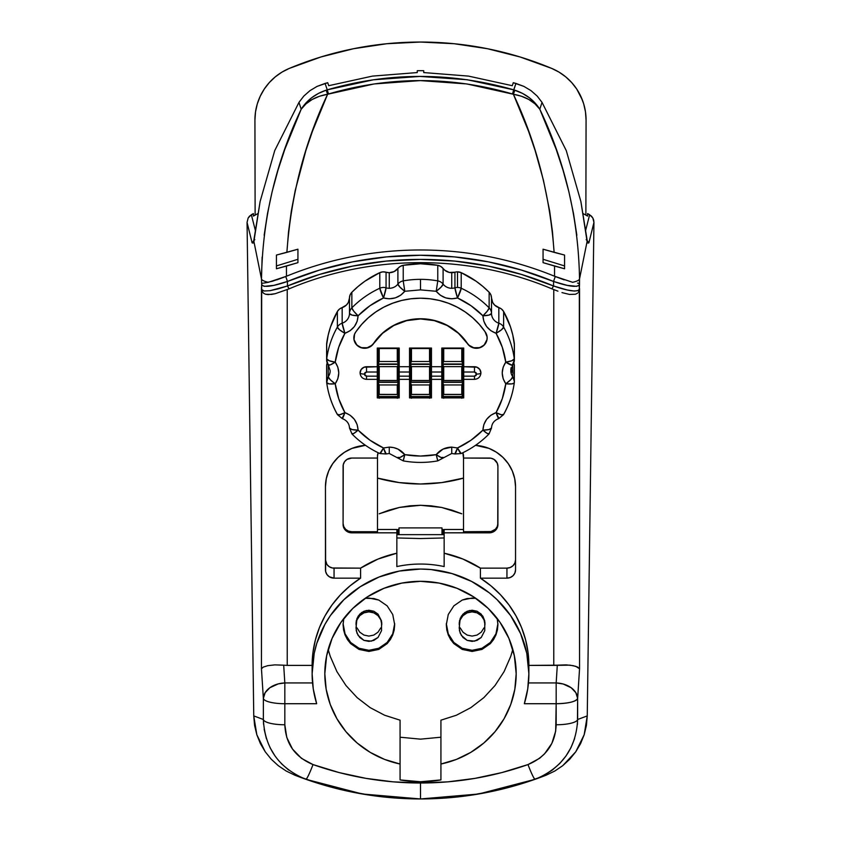 <?xml version="1.0" encoding="UTF-8"?>
<svg xmlns="http://www.w3.org/2000/svg" width="841" height="841" viewBox="0 0 841 841"><rect width="100%" height="100%" fill="white"/><g stroke="black" fill="none" stroke-linecap="round" stroke-linejoin="round"><path stroke-width="1.26" d="M356.027 623.77A12.899 12.899 0 0 1 368.894 611.88L373.835 612.858L378.019 615.654L380.815 619.838L381.793 624.779L380.815 619.838L378.019 615.654M459.249 623.77A12.899 12.899 0 0 1 472.106 611.88L477.047 612.858L481.231 615.654L484.027 619.838L485.005 624.779M289.23 68.436A339.743 339.743 0 0 1 420.5 42.05L386.86 43.721L353.556 48.715L320.905 56.978L289.23 68.436L281.924 72.147L275.238 76.888L269.32 82.555L264.284 89.03L260.258 96.168L257.314 103.821L255.527 111.821L254.928 120L255.128 215.107L254.928 120A55.905 55.905 0 0 1 289.23 68.436L320.905 56.978L289.23 68.436L320.905 56.978L353.556 48.715L386.86 43.721L420.5 42.05A339.743 339.743 0 0 1 551.77 68.436L520.095 56.978L487.444 48.715L454.14 43.721L420.5 42.05L454.14 43.721M582.35 99.942L576.716 89.03L571.68 82.555L565.762 76.888L559.076 72.147L551.77 68.436A55.905 55.905 0 0 1 586.072 120L585.872 215.107L586.072 120L585.473 111.821L583.686 103.821L580.742 96.168L576.716 89.03L571.68 82.555L565.762 76.888L559.076 72.147L551.77 68.436L520.095 56.978L487.444 48.715M355.995 624.779L356.973 619.838L359.769 615.654L363.953 612.858L368.894 611.88A12.899 12.899 0 0 1 381.751 623.77M462.981 615.654L460.185 619.838L459.207 624.779L460.185 619.838L462.981 615.654L467.165 612.858L472.106 611.88A12.899 12.899 0 0 1 484.973 623.77M586.072 120L585.473 111.821L583.686 103.821M281.924 72.147L275.238 76.888M269.32 82.555L264.284 89.03L260.258 96.168L257.314 103.821M358.161 617.609L359.769 615.654M361.725 614.046L363.953 612.858M481.231 615.654L482.839 617.609M497.409 628.795L497.914 623.58L495.948 633.809L497.409 628.795M493.562 638.424L495.948 633.809L490.356 642.471L493.562 638.424M481.977 648.264L490.356 642.471L481.977 648.264L472.106 650.293L481.977 648.264M462.235 648.264L472.106 650.293L462.235 648.264L453.856 642.471L462.235 648.264M450.65 638.424L453.856 642.471L448.264 633.809L450.65 638.424M446.802 628.795L448.264 633.809L446.308 623.58L446.802 628.795M446.802 629.951L446.308 624.737L448.264 614.508L453.856 605.846L462.235 600.053L467.07 598.54L475.785 598.298L472.106 598.025L462.235 600.053L453.856 605.846L448.264 614.508L446.308 624.737L448.264 634.955L446.802 629.951M450.65 639.581L448.264 634.955L453.856 643.628L450.65 639.581M462.235 649.42L453.856 643.628L462.235 649.42L472.106 651.449L462.235 649.42M481.977 649.42L472.106 651.449L481.977 649.42L490.356 643.628L481.977 649.42M493.562 639.581L490.356 643.628L495.948 634.955L493.562 639.581M497.409 629.951L495.948 634.955L497.914 624.737L497.409 629.951M394.198 628.795L394.692 623.58L392.736 633.809L394.198 628.795M390.35 638.424L392.736 633.809L387.144 642.471L390.35 638.424M378.765 648.264L387.144 642.471L378.765 648.264L368.894 650.293L378.765 648.264M359.023 648.264L368.894 650.293L359.023 648.264L350.644 642.471L359.023 648.264M347.438 638.424L350.644 642.471L345.052 633.809L347.438 638.424M343.591 628.795L345.052 633.809L343.086 623.58L343.591 628.795M343.591 629.951L343.086 624.737L343.811 618.461L343.086 624.737L345.052 634.955L343.591 629.951M347.438 639.581L345.052 634.955L350.644 643.628L347.438 639.581M359.023 649.42L350.644 643.628L359.023 649.42L368.894 651.449L359.023 649.42M378.765 649.42L368.894 651.449L378.765 649.42L387.144 643.628L378.765 649.42M390.35 639.581L387.144 643.628L392.736 634.955L390.35 639.581M394.198 629.951L392.736 634.955L394.692 624.737L394.198 629.951M384.6 715.228L400.074 720.18L400.074 764.027A95.685 92.426 0 0 1 324.815 673.736A95.685 92.426 0 0 1 420.5 581.31A95.685 92.426 0 0 1 516.185 673.736L514.345 655.707L508.9 638.361L500.059 622.382L488.158 608.379L473.662 596.889L457.115 588.343L439.17 583.086L420.5 581.31L401.83 583.086L383.885 588.343L367.338 596.889L352.842 608.379L340.941 622.382L332.1 638.361L326.655 655.707L324.815 673.736L326.182 689.326L330.25 704.464L336.915 718.729L345.966 731.702L357.152 743.013L370.156 752.338L384.6 759.412L400.074 764.027L400.074 779.922L420.5 781.741L440.926 779.922L440.926 764.027L456.4 759.412L470.844 752.338L483.848 743.013L495.034 731.702L504.085 718.729L510.75 704.464L514.818 689.326L516.185 673.736A95.685 92.426 -0 0 1 440.926 764.027L440.926 720.18L456.4 715.228L470.844 707.638L483.848 697.641L495.034 685.52L504.085 671.623L510.75 656.337L512.821 649.441L510.75 656.337L504.085 671.623L495.034 685.52L483.848 697.641L470.844 707.638L456.4 715.228L440.926 720.18L440.926 779.922A111.811 108.005 -0 0 1 400.074 779.922L400.074 720.18L384.6 715.228L370.156 707.638L384.6 715.228M357.152 697.641L370.156 707.638L357.152 697.641L345.966 685.52L357.152 697.641M336.915 671.623L345.966 685.52L336.915 671.623L330.25 656.337L336.915 671.623M328.179 649.441L330.25 656.337L328.179 649.441M253.414 216.084L253.383 213.561L253.414 216.084L258.04 213.488L253.414 216.084L253.383 213.561L249.535 216.137L248.158 217.987L247.054 222.413L253.751 715.912L263.359 719.486L263.359 698.44A21.498 15.191 -3.7 0 1 284.826 682.945L312.547 682.945L284.826 682.945L284.826 703.717L316.668 703.717A108.373 104.683 0 0 1 312.127 673.736L312.127 665.389L287.223 665.389L312.127 665.389L312.947 652.532L315.396 639.864L319.433 627.586L325.004 615.885L332.027 604.931L340.384 594.892L349.951 585.925L360.589 578.156L360.589 568.138L332.384 567.98L329.283 566.739L326.907 564.448L325.456 559.822A8.599 8.305 180 0 0 334.056 568.138L334.056 578.156L360.589 578.156L334.056 578.156A8.599 8.305 0 0 1 325.456 569.841L325.456 486.76A43.007 41.545 0 0 1 365.478 445.32L352.001 448.39L344.568 452.227L338.05 457.388L332.71 463.685L328.726 470.865L326.287 478.655L325.456 486.76L325.625 571.47L326.907 574.456L329.283 576.758L334.056 578.156L334.056 568.138L360.589 568.138L378.008 559.065L396.847 553.21A108.373 104.683 180 0 0 360.589 568.138L360.589 578.156A108.373 104.683 180 0 0 312.127 665.389L312.127 673.736L314.208 653.31L316.794 643.344L324.92 624.39L330.387 615.58L343.864 599.717L360.295 586.692L379.028 577.021L399.359 571.06L420.5 569.052L431.118 569.557L451.964 573.562L471.591 581.415L489.252 592.81L497.136 599.717L510.613 615.58L520.621 633.672L526.792 653.31L528.873 673.736L527.738 688.884L524.332 703.717L556.174 703.717L556.174 724.763C555.386 743.717 545.998 756.995 527.99 764.574C493.204 776.821 457.378 782.96 420.5 783.013L420.5 798.95C459.827 798.897 498.051 792.338 535.149 779.281A21.498 1.913 -109.5 0 1 527.99 764.574L501.804 772.595L475.028 778.367L447.864 781.846L420.5 783.013L393.136 781.846L365.972 778.367L339.196 772.595L313.01 764.574L301.477 758.351L292.468 749.005L286.781 737.462L284.826 724.763L284.826 703.717L316.668 703.717L313.262 688.884L312.127 673.736A108.373 104.683 0 0 1 420.5 569.052A108.373 104.683 0 0 1 528.873 673.736L528.873 665.389A108.373 104.683 180 0 0 480.411 578.156L480.411 568.138A108.373 104.683 180 0 0 444.153 553.21L462.992 559.065L480.411 568.138L506.944 568.138A8.599 8.305 180 0 0 515.544 559.822L514.892 563.007L513.021 565.699L510.235 567.507L506.944 568.138L506.944 578.156L510.235 577.525L513.021 575.717L514.892 573.026L515.544 569.841L515.544 486.76L514.713 478.655L512.274 470.865L508.29 463.685L502.95 457.388L496.432 452.227L488.999 448.39L475.522 445.32A43.007 41.545 0 0 1 515.544 486.76L515.544 569.841A8.599 8.305 -0 0 1 506.944 578.156L506.944 568.138L480.411 568.138L480.411 578.156L506.944 578.156L480.411 578.156L491.049 585.925L500.616 594.892L508.973 604.931L515.996 615.885L521.567 627.586L525.604 639.864L528.053 652.532L528.873 673.736A108.373 104.683 -0 0 1 524.332 703.717L556.174 703.717L555.68 731.155L551.854 743.391L544.442 753.978L539.586 758.309L527.99 764.574A21.498 1.913 70.5 0 0 535.149 779.281L478.666 793.999L420.5 798.95L362.334 793.999A344.043 344.043 0 0 0 399.002 798.277L372.342 795.565L345.977 790.782L320.064 783.959L294.76 775.15A344.043 344.043 0 0 0 300.016 777.168A344.043 344.043 0 0 0 305.851 779.281L294.76 775.15L305.851 779.281L296.862 775.307M444.153 566.571A108.373 104.683 180 0 0 396.847 566.571L396.847 534.645L396.847 537.956L420.511 538.545L444.153 537.956L444.153 566.571L444.153 534.645L444.153 537.956L420.511 538.545L396.847 537.956L396.847 566.571A108.373 104.683 0 0 1 444.153 566.571M379.207 513.788L399.454 507.428L389.183 510.098L379.207 513.788M420.5 505.283L399.454 507.428L409.924 505.819L420.5 505.283L441.546 507.428L431.076 505.819L420.5 505.283M461.793 513.788L441.546 507.428L451.817 510.098L461.793 513.788M263.569 724.364L263.359 719.486L253.751 715.912L254.581 725.436L256.831 734.75L260.384 743.56L265.23 751.78L271.223 759.202L278.255 765.657L286.15 771.008L294.76 775.15L286.15 771.008L278.255 765.657L271.223 759.202L265.23 751.78L256.831 734.75L253.751 715.912L247.054 222.413L252.111 242.839L247.054 222.413L248.158 217.987L251.343 214.728L255.517 231.033L251.343 214.728L253.383 213.561M362.334 793.999L305.851 779.281C342.949 792.338 381.173 798.897 420.5 798.95L420.5 783.013C383.622 782.96 347.796 776.821 313.01 764.574A21.498 1.913 109.5 0 1 305.851 779.281A21.498 1.913 -70.5 0 0 313.01 764.574C295.054 757.058 285.656 743.791 284.826 724.763A21.498 5.561 180 0 1 263.359 719.486C264.852 748.269 279.023 768.201 305.851 779.281M478.666 793.999A344.043 344.043 0 0 1 441.998 798.277L468.658 795.565L495.023 790.782L520.936 783.959L546.24 775.15L535.149 779.281A344.043 344.043 0 0 0 540.984 777.168A344.043 344.043 0 0 0 546.24 775.15L554.85 771.008L562.755 765.657L569.767 759.202L575.749 751.812L580.605 743.57L584.18 734.729L586.419 725.426L587.249 715.912L593.946 222.413L588.889 242.839L587.985 243.112L587.102 241.462L579.523 278.939L579.323 284.836L579.544 668.774L577.641 698.44L577.641 719.486L587.249 715.912L593.946 222.413L592.842 217.987L591.465 216.148L587.617 213.561L587.586 216.084L582.96 213.488L587.586 216.084L587.617 213.561L587.586 216.084L587.617 213.561L589.657 214.728L585.483 231.033L589.657 214.728L592.842 217.987L593.683 220.132L593.946 222.413L588.889 242.839L587.533 242.629L580.879 201.514L566.277 150.613L542.024 102.371L539.806 109.225L556.195 149.362L563.05 170.26L568.873 191.737L573.488 213.456L576.842 235.217M444.153 534.645L396.847 534.645L396.847 532.826L351.696 532.826L351.696 531.712L377.493 531.712L377.493 455.98L378.177 452.731A8.599 8.305 0 0 0 377.493 455.98L377.493 458.051L351.696 458.051L377.493 458.051L377.493 531.712L351.696 531.712L351.696 532.826L350.014 532.668L345.609 530.398L343.748 527.696L343.086 524.521L343.254 464.737L344.537 461.741L346.913 459.449L351.696 458.051A8.599 8.305 0 0 0 343.086 466.366L343.086 524.521A8.599 8.305 0 0 0 351.696 532.826L396.847 532.826L396.847 529.483L396.847 534.645L444.153 534.645L444.153 529.483L463.507 529.483L444.153 529.483L444.153 534.645M377.493 529.483L396.847 529.483L377.493 529.483M484.763 620.973L484.763 630.645L481.231 637.478L477.047 640.379L472.106 641.389L467.165 640.379L462.981 637.478L460.185 633.147L459.207 628.038L460.185 618.471L462.981 614.14L467.165 611.239L472.106 610.23L477.047 611.239L481.231 614.14L484.763 620.973L484.763 630.645L481.231 637.478L474.629 641.136L467.165 640.379L461.383 635.46L459.449 630.645L459.449 620.973L461.383 616.159L464.936 612.479L469.593 610.482L477.047 611.239L482.839 616.159L484.763 620.973M484.763 625.336L485.005 622.729L484.763 625.336M481.231 632.18L484.027 627.849L481.231 632.18L477.047 635.071L481.231 632.18M472.106 636.09L477.047 635.071L472.106 636.09L467.165 635.071L472.106 636.09M462.981 632.18L467.165 635.071L462.981 632.18L460.185 627.849L462.981 632.18M459.449 625.336L459.207 622.729L459.449 625.336M381.551 620.973L381.551 630.645L378.019 637.478L373.835 640.379L368.894 641.389L363.953 640.379L359.769 637.478L356.973 633.147L355.995 628.038L356.973 618.471L359.769 614.14L363.953 611.239L368.894 610.23L373.835 611.239L378.019 614.14L381.551 620.973L381.551 630.645L378.019 637.478L371.407 641.136L363.953 640.379L358.161 635.46L356.237 630.645L356.237 620.973L358.161 616.159L361.725 612.479L366.371 610.482L373.835 611.239L378.019 614.14L381.551 620.973M381.551 625.336L381.793 622.729L381.551 625.336M378.019 632.18L380.815 627.849L378.019 632.18L373.835 635.071L378.019 632.18M368.894 636.09L373.835 635.071L368.894 636.09L363.953 635.071L368.894 636.09M359.769 632.18L363.953 635.071L359.769 632.18L356.973 627.849L359.769 632.18M356.237 625.336L355.995 622.729L356.237 625.336M400.074 737.21L420.5 739.155L440.926 737.21L420.5 739.155L400.074 737.21M365.215 598.298L373.93 598.54L378.765 600.053L387.144 605.846L392.736 614.508L394.692 624.737L392.736 614.508L387.144 605.846L378.765 600.053L368.894 598.025L365.215 598.298M497.189 618.461L497.914 624.737L497.189 618.461M264.158 235.217L267.512 213.456L272.127 191.737L277.95 170.26L284.805 149.362L301.194 109.225L298.975 102.371L274.744 150.55L260.121 201.514L253.898 241.462L261.477 278.939A25.808 5.382 -0.2 0 0 268.342 282.303L286.466 276.237A344.043 332.321 0 0 1 554.534 276.237A344.043 332.321 0 0 1 555.239 276.531L564.174 279.853L554.534 276.237L554.555 266.061L543.065 262.655L543.065 249.209L554.114 252.363L552.463 231.717L549.678 211.102L543.444 180.289L535.097 150.444L528.526 131.196L513.388 94.255L466.808 83.942L420.321 80.599L374.171 83.942L327.612 94.255L312.474 131.196L305.903 150.444L295.223 190.497L291.322 211.102L288.537 231.717L286.886 252.363L297.935 249.209L297.935 262.655L286.445 266.061L286.466 276.237A344.043 332.321 180 0 0 285.761 276.531A344.043 332.321 0 0 1 286.466 276.237L276.826 279.853L285.761 276.531L287.443 281.462L319.517 270.087L352.6 261.866L386.376 256.915L420.5 255.254L454.624 256.915L488.4 261.866L521.483 270.087L553.557 281.462L553.557 285.982L521.515 274.45L488.432 266.124L454.645 261.088L420.5 259.406L386.355 261.088L352.568 266.124L319.485 274.45L287.443 285.982L287.443 281.462L273.809 285.372L264.137 286.35L261.677 284.836L261.477 278.939L253.898 241.462L253.015 243.112L252.111 242.839L254.812 239.622M576.863 286.339L567.181 285.362L553.557 281.462L553.557 285.982L567.17 289.956L574.287 291.06L578.555 290.492L579.544 288.505L579.544 668.774L575.78 666.324L569.935 665.157L553.777 665.389L553.777 289.609L553.777 665.389L528.873 665.389L557.31 665.189L556.174 682.945L528.453 682.945L556.174 682.945A21.498 15.191 3.7 0 1 577.641 698.44L579.544 668.774L577.714 667.092L573.184 665.662L566.14 664.874L557.31 665.189L556.174 682.945L556.174 703.717L556.174 682.945L563.155 683.996L571.155 687.738L575.854 692.69L577.641 698.44A21.498 5.561 180 0 1 556.174 703.717C568.705 703.423 575.864 701.667 577.641 698.44L577.441 724.364M513.283 82.712L512.285 85.698L468.469 76.1L423.727 72.568L423.727 70.697L417.273 70.697L417.273 72.568L372.437 76.111L328.715 85.698L327.717 82.712L325.057 83.427L327.265 89.84L373.362 79.8L420.037 76.426L467.26 79.748L513.735 89.84L515.943 83.427L513.283 82.712L512.285 85.698L468.469 76.1L423.727 72.568L423.727 70.697L417.273 70.697L417.273 72.568L372.437 76.111L328.715 85.698L327.717 82.712L317.068 86.402L325.057 83.427L327.265 89.84L326.14 90.187L327.265 89.84L328.526 93.971L327.265 89.84C388.952 71.948 451.112 71.948 513.735 89.84L522.429 93.362L529.252 97.682L535.107 103.023L539.806 109.225L535.002 103.853L528.81 99.48L521.494 96.242L513.388 94.255C536.474 142.981 550.046 195.68 554.114 252.363L564.574 255.065L564.574 268.773L554.555 266.061L554.534 276.237L572.658 282.303A25.808 5.382 0.2 0 0 579.523 278.939L587.102 241.462L580.879 201.514L566.277 150.613L542.024 102.371L537.147 96.042L542.024 102.371L539.806 109.225C534.098 100.226 525.793 93.877 514.86 90.187L513.735 89.84L512.474 93.971L515.943 83.427L523.88 86.381L531.028 90.649L537.147 96.042L531.028 90.649L523.88 86.381L513.283 82.712M261.677 289.504A4.3 4.173 167.3 0 0 261.782 290.429A4.3 4.173 -12.7 0 1 261.677 289.504L261.456 668.774L263.286 667.092L267.816 665.662L274.86 664.874L283.69 665.189L284.826 682.945L278.297 683.87L269.845 687.738L265.146 692.69L263.359 698.44A21.498 5.561 0 0 0 284.826 703.717L284.826 682.945L283.69 665.189L274.86 664.874L267.816 665.662L263.286 667.092L261.456 668.774L263.359 698.44L261.456 668.774L261.456 288.505L261.677 284.836L261.677 289.504L264.148 290.997L269.961 290.702L278.087 288.894L287.443 285.982L287.443 281.462A339.743 328.169 0 0 1 553.557 281.462C568.264 286.487 576.852 287.611 579.323 284.836L578.555 285.824M269.929 290.702L287.443 285.982L289.094 288.841L287.443 285.982A335.443 324.016 180 0 1 553.557 285.982L551.906 288.841L553.557 285.982C568.253 291.091 576.842 292.258 579.323 289.504A4.3 4.173 12.7 0 1 579.218 290.429A4.3 4.173 -167.3 0 0 579.323 289.504L579.502 284.006L578.166 283.175L579.502 284.006L579.523 278.939A25.808 5.382 -179.8 0 1 572.658 282.303L555.239 276.531A344.043 332.321 180 0 0 554.534 276.237A344.043 332.321 180 0 0 286.466 276.237L286.445 266.061L276.426 268.773L276.426 255.065L286.886 252.363C290.954 195.68 304.526 142.981 327.612 94.255L319.517 96.242L312.19 99.48L306.008 103.842L301.194 109.225C275.722 162.639 262.487 219.217 261.477 278.939L262.14 257.052M564.574 265.935L543.065 259.291L564.574 265.935L564.574 268.773L543.065 262.655L543.065 249.209L564.574 255.065L564.574 268.773M287.223 665.389L287.223 289.609L287.223 665.389L283.69 665.189L287.223 665.389M276.426 265.935L297.935 259.291L276.426 265.935L276.426 268.773L297.935 262.655L297.935 249.209L276.426 255.065L276.426 268.773M309.919 90.681L317.068 86.402L309.919 90.681L303.811 96.084L309.919 90.681M253.467 242.629L260.121 201.514L274.744 150.55L298.975 102.371L303.811 96.084L298.975 102.371L301.194 109.225L305.893 103.012L311.748 97.682L318.581 93.351L326.14 90.187C315.207 93.877 306.891 100.226 301.194 109.225C306.839 101.351 315.638 96.358 327.612 94.255L326.14 90.187L327.612 94.255L328.526 93.971C389.709 76.142 451.028 76.142 512.474 93.971L513.388 94.255L514.86 90.187L513.388 94.255C525.352 96.358 534.161 101.351 539.806 109.225C565.278 162.639 578.513 219.217 579.523 278.939M586.177 239.622L588.889 242.839L586.787 240.053M253.246 242.944L252.111 242.839L254.213 240.053M546.24 775.15L554.85 771.008L562.755 765.657L575.749 751.812L584.18 734.729L587.249 715.912L577.641 719.486A21.498 5.561 180 0 1 556.174 724.763A21.498 5.561 0 0 0 577.641 719.486C576.243 748.143 562.072 768.075 535.149 779.281L546.24 775.15M574.634 738.587L570.976 747.628L566.004 755.954L559.759 763.491L552.474 769.957L544.201 775.276L535.149 779.281M288.621 770.02L281.272 763.533M275.06 756.048L270.045 747.66M266.397 738.692L264.137 729.2M284.826 724.763L284.826 703.717A21.498 5.561 180 0 1 263.359 698.44L263.359 719.486A21.498 5.561 0 0 0 284.826 724.763M263.485 283.102L262.318 283.27M264.253 283.018L268.342 282.303A25.808 5.382 179.8 0 1 261.477 278.939L261.677 284.836C264.137 287.611 272.726 286.487 287.443 281.462L285.761 276.531L272.316 281.272L264.253 283.018M578.166 283.175L577.515 283.102M262.634 292.3L262.056 291.196A4.3 4.173 -12.7 0 1 261.782 290.429L263.412 293.152L265.493 294.224L263.412 293.152M271.506 294.434L265.493 294.224L268.247 294.623L275.144 293.719L271.506 294.434M577.588 293.152L575.507 294.224L577.588 293.152M578.387 292.279L579.218 290.387A4.3 4.173 12.7 0 1 578.944 291.196M557.919 291.165L551.906 288.841C469.246 253.919 371.754 253.919 289.104 288.841L275.144 293.719M561.977 292.605L569.494 294.434L575.507 294.224M579.081 283.438A4.3 4.173 12.7 0 1 579.323 284.836A4.3 4.173 -167.3 0 0 579.081 283.438M555.239 276.531L553.557 281.462L555.239 276.531M261.919 283.438A4.3 4.173 167.3 0 0 261.677 284.836A4.3 4.173 -12.7 0 1 261.919 283.438M462.823 452.731L463.507 458.051L490.986 458.208L494.088 459.449L497.252 463.181L497.914 466.366L497.746 526.14L495.391 530.398L490.986 532.668L444.153 532.826L489.304 532.826L489.304 531.712L489.304 532.826A8.599 8.305 -0 0 0 497.914 524.521L497.914 466.366A8.599 8.305 0 0 0 489.304 458.051L463.507 458.051L463.507 531.712L490.986 531.554L495.391 529.283L497.252 526.582L497.914 523.407A8.599 8.305 180 0 1 489.304 531.712L463.507 531.712L463.507 455.98A8.599 8.305 0 0 0 462.823 452.731M343.086 523.407L343.748 526.582L345.609 529.283L348.395 531.081L351.696 531.712A8.599 8.305 180 0 1 343.086 523.407M463.507 478.087L441.819 482.576L420.5 483.995L399.181 482.576L377.493 478.087A12.899 12.457 0 0 0 378.271 478.329A154.818 149.54 -0 0 0 462.729 478.329A12.899 12.457 -0 0 0 463.507 478.087M576.716 89.03L571.68 82.555L576.716 89.03M551.77 68.436L520.095 56.978M441.998 534.645L441.998 527.906L399.002 527.906L441.998 527.906L441.998 534.645M399.002 534.645L399.002 527.906L399.002 534.645M441.998 529.567L443.291 529.567L443.291 534.645L443.291 529.567L441.998 529.567M397.709 529.567L399.002 529.567L397.709 529.567L397.709 534.645L397.709 529.567M377.924 362.135L377.283 362.135L377.924 362.135M463.717 362.135L463.076 362.135L463.717 362.135M463.717 352.537L463.076 352.537L463.717 352.537M442.429 352.537L441.788 352.537L442.429 352.537M431.465 352.537L430.823 352.537L431.465 352.537M463.076 363.06L463.717 363.06L463.076 363.06M463.717 364.994L463.076 364.994L463.717 364.994M442.429 364.994L441.788 364.994L442.429 364.994M431.465 364.994L430.823 364.994L431.465 364.994M430.823 359.16L431.465 359.16L430.823 359.16M441.788 361.609L442.429 361.609L441.788 361.609M410.177 352.537L409.535 352.537L410.177 352.537M399.212 352.537L398.571 352.537L399.212 352.537M377.924 352.537L377.283 352.537L377.924 352.537M409.535 359.16L410.177 359.16L409.535 359.16M410.177 364.994L409.535 364.994L410.177 364.994M399.212 364.994L398.571 364.994L399.212 364.994M377.924 364.994L377.283 364.994L377.924 364.994M377.283 363.06L377.924 363.06L377.283 363.06M398.571 361.609L399.212 361.609L398.571 361.609M431.465 384.663L430.823 384.663L431.465 384.663M410.177 384.663L409.535 384.663L410.177 384.663M399.212 384.663L398.571 384.663L399.212 384.663M377.924 384.663L377.283 384.663L377.924 384.663M463.717 384.663L463.076 384.663L463.717 384.663M442.429 384.663L441.788 384.663L442.429 384.663M354.029 339.617L356.658 344.694L358.949 346.513L361.662 347.669L367.244 347.743L371.89 345.304L382.55 333.089L393.819 325.288L406.739 320.4L420.5 318.739L434.261 320.4L447.181 325.288L458.45 333.089L469.11 345.304L473.756 347.743L479.338 347.669L482.051 346.513L484.342 344.694L486.971 339.617M480.8 374.182L480.926 372.962A6.455 6.234 180 0 0 474.471 366.729L474.471 372.006L476.626 374.077A4.3 1.114 0 0 0 480.926 372.962A4.3 1.114 180 0 1 476.626 374.077L474.471 376.158L474.471 379.344L474.471 376.158L463.717 376.158L463.717 372.006L474.471 372.006L475.995 372.605L476.626 374.077L475.995 375.549L474.471 376.158L463.717 376.158L463.717 397.888L441.788 397.888L441.788 376.158L431.465 376.158L431.465 372.006L441.788 372.006L441.788 376.158L431.465 376.158L431.465 397.888L409.535 397.888L409.535 376.158L399.212 376.158L399.212 372.006L409.535 372.006L409.535 376.158L399.212 376.158L399.212 397.888L377.283 397.888L377.283 376.158L366.529 376.158L366.529 379.344L366.529 376.158L364.374 374.077L365.005 375.549L366.529 376.158L377.283 376.158L377.283 372.006L366.529 372.006L365.005 372.605L364.374 374.077L366.529 372.006L377.283 372.006L377.283 366.729L366.529 366.729L366.529 372.006L366.529 366.729A6.455 6.234 180 0 0 360.074 372.962A4.3 1.114 0 0 0 364.374 374.077A4.3 1.114 180 0 1 360.074 372.962L360.2 374.182M353.84 337.777A10.754 10.386 180 0 0 373.614 343.338L373.614 343.559A55.905 54.003 0 0 1 467.386 343.559L467.386 343.338A10.754 10.386 180 0 0 476.405 348.058L476.405 348.29A10.754 10.386 0 0 1 467.386 343.559L467.386 343.338A55.905 54.003 180 0 0 373.614 343.338L373.614 343.559A10.754 10.386 0 0 1 353.84 337.903A10.754 10.386 0 0 1 355.974 331.69A77.393 74.754 0 0 1 485.026 331.69A10.754 10.386 0 0 1 476.405 348.29L476.405 348.058A10.754 10.386 180 0 0 487.16 337.777M409.535 378.156L409.535 366.729L399.212 366.729L399.212 372.006L409.535 372.006L409.535 348.037L431.465 348.037L431.465 372.006L441.788 372.006L441.788 366.729L431.465 366.729L431.465 379.196M441.788 378.156L441.788 348.037L463.717 348.037L463.717 372.006L474.471 372.006L474.471 366.729L463.717 366.729L463.717 379.196M441.788 397.667L463.717 397.667L441.788 397.667M409.535 397.667L431.465 397.667L409.535 397.667M377.283 397.667L399.212 397.667L377.283 397.667L377.283 379.869M377.283 379.196L377.283 397.888L399.212 397.888L399.212 379.344L409.535 379.344L409.535 397.888L431.465 397.888L431.465 379.344L441.788 379.344L441.788 397.888L463.717 397.888L463.717 379.344L474.471 379.344C478.371 378.976 480.526 376.842 480.926 372.962L479.833 369.504L476.942 367.212L463.717 366.729L463.717 348.037L441.788 348.037L441.788 366.729L431.465 366.729L431.465 348.037L409.535 348.037L409.535 366.729L399.212 366.729L399.212 348.037L377.283 348.037L399.212 348.037L399.212 379.196M512.695 365.036A8.599 1.819 -143.7 0 1 505.777 362.145C501.089 369.357 501.089 376.568 505.777 383.78A8.599 1.819 -36.3 0 0 512.789 376.747A10.754 10.386 0 0 1 510.813 370.734A10.754 10.386 0 0 0 512.789 376.747L510.739 379.733L505.777 383.78L511.812 383.895L514.145 383.054L514.377 381.551L512.789 376.747A8.599 8.305 0 0 1 514.303 382.634L514.293 382.739M342.171 418.282L344.926 412.637L338.702 398.634L335.223 383.78L330.261 379.733L328.211 376.747L326.697 382.634L329.188 383.895L335.223 383.78L337.83 378.776L338.786 372.962L337.83 367.16L335.223 362.145L329.188 360.736L326.697 358.844L326.623 359.927A8.599 8.305 0 0 0 328.211 364.731L330.261 364.899L335.223 362.145L338.702 347.291L344.926 333.299L342.171 323.196A8.599 8.305 180 0 0 337.367 327.107L339.585 329.84L344.926 333.299L350.087 330.734L354.397 326.571L357.152 321.325L358.087 315.796C365.425 308.353 373.898 302.403 383.496 297.966C392.043 300.048 399.149 297.819 404.794 291.28A8.599 1.787 -142.4 0 1 397.898 284.1A10.754 10.386 0 0 1 386.061 287.811A8.599 0.662 106.8 0 1 383.496 297.966A8.599 0.957 -114.7 0 1 379.796 288.242L383.496 297.966L386.061 287.811A8.599 8.305 180 0 0 379.796 288.242A94.612 91.385 180 0 0 351.853 307.859A8.599 8.305 180 0 0 349.488 313.472L352.011 315.081L358.087 315.796L353.672 311.107L351.853 307.859A8.599 1.619 44.5 0 0 358.087 315.796L369.945 305.756L383.496 297.966L389.236 298.818L395.249 297.903L400.673 295.223L404.794 291.28L403.228 280.883A8.599 8.305 180 0 0 397.898 284.1L399.917 287.117L404.794 291.28L420.5 289.882L436.206 291.28L440.327 295.223L445.751 297.903L451.764 298.818L457.504 297.966L461.204 288.242A8.599 8.305 180 0 0 454.939 287.811L457.504 297.966L471.055 305.756L482.913 315.796L488.989 315.081L491.512 313.472A8.599 8.305 180 0 0 489.147 307.859L487.328 311.107L482.913 315.796L483.848 321.325L486.603 326.571L490.913 330.734L496.074 333.299L501.415 329.84L503.633 327.107A8.599 8.305 180 0 0 498.829 323.196L496.074 333.299L502.298 347.291L505.777 362.145L512.264 365.215L514.377 359.927L514.303 358.844L511.812 360.736L505.777 362.145L503.17 367.16L502.214 372.962L503.17 378.776L505.777 383.78L502.298 398.634L496.074 412.637L498.829 418.282M326.623 359.927L326.623 359.937A8.599 8.305 0 0 1 326.697 358.844A8.599 2.208 7.7 0 0 335.223 362.145C336.621 351.959 339.859 342.34 344.926 333.299C353.104 330.124 357.499 324.29 358.087 315.796A8.599 2.229 -179.3 0 1 349.488 313.472A8.599 8.305 0 0 1 351.853 307.859L351.853 292.269A8.599 8.305 180 0 0 349.488 297.893L349.488 313.472A10.754 10.386 0 0 1 342.171 323.196A8.599 0.715 71.9 0 0 344.926 333.299A8.599 1.955 -150.6 0 1 337.367 327.107A94.612 91.385 180 0 0 326.697 358.844L326.697 343.254A8.599 8.305 180 0 0 326.623 344.337L326.623 359.927L330.187 370.734A10.754 10.386 0 0 1 328.211 376.747A8.599 1.819 36.3 0 0 335.223 383.78C339.911 376.568 339.911 369.357 335.223 362.145A8.599 1.819 143.7 0 1 328.305 365.036M386.061 453.667L383.496 447.969L369.945 440.179L358.087 430.129A8.599 1.619 135.5 0 1 351.969 433.945A8.599 1.619 135.5 0 1 351.853 433.62L353.672 433.525L358.087 430.129L357.152 424.6L354.397 419.354L350.087 415.202L344.926 412.637C339.859 403.585 336.621 393.977 335.223 383.78A8.599 2.208 172.3 0 1 326.697 382.718L326.623 381.551A8.599 8.305 0 0 0 326.697 382.634L326.707 382.739M337.441 414.645A8.599 1.955 -29.4 0 0 344.926 412.637L339.585 414.781L337.367 414.371A94.612 91.385 0 0 1 326.718 382.792M403.228 460.595L404.794 454.645L397.961 449.105L393.672 447.601L389.267 447.118L389.267 453.488L389.267 447.118L383.496 447.969L379.869 453.53M443.102 457.378L441.083 457.504L436.206 454.645L420.5 456.043L404.794 454.645C400.842 449.788 395.669 447.275 389.267 447.118L383.496 447.969C373.898 443.522 365.425 437.583 358.087 430.129L352.011 429.551L349.488 428.006A8.599 2.229 -0.7 0 0 358.087 430.129C357.499 421.635 353.104 415.801 344.926 412.637A8.599 0.715 108.1 0 1 342.266 418.587M383.496 447.969A8.599 0.662 73.2 0 0 385.977 453.972L379.901 453.551A8.599 0.957 -65.3 0 0 383.496 447.969M397.993 457.693A8.599 1.787 -37.6 0 0 404.794 454.645L399.917 457.504L397.898 457.378M461.131 453.53L457.504 447.969A8.599 0.957 65.3 0 0 461.089 453.551L455.013 453.972A8.599 0.662 -73.2 0 0 457.504 447.969L451.733 447.118L451.733 453.488L451.733 447.118L443.039 449.105L436.206 454.645L437.772 460.595M514.282 382.792A94.612 91.385 0 0 1 503.633 414.371L501.415 414.781L496.074 412.637L490.913 415.202L486.603 419.354L483.848 424.6L482.913 430.129A8.599 2.229 0.7 0 0 491.512 428.006L488.989 429.551L482.913 430.129L471.055 440.179L457.504 447.969L454.939 453.667M498.734 418.587A8.599 0.715 -108.1 0 1 496.074 412.637C487.896 415.801 483.501 421.635 482.913 430.129L487.328 433.525L489.147 433.62A8.599 1.619 -135.5 0 1 489.031 433.945A8.599 1.619 -135.5 0 1 482.913 430.129C475.575 437.583 467.102 443.522 457.504 447.969L451.733 447.118C445.331 447.275 440.158 449.788 436.206 454.645C425.735 456.505 415.265 456.505 404.794 454.645L403.281 460.889L389.267 453.488L385.987 453.972M457.504 287.433L457.504 271.853A8.599 8.305 180 0 0 454.939 272.221L454.939 287.811A8.599 8.305 0 0 1 461.204 288.242L461.204 272.652A8.599 8.305 180 0 0 457.504 271.853L457.504 287.433M377.283 348.037L377.283 366.729L364.058 367.212L361.167 369.504L360.074 372.962C360.474 376.842 362.629 378.976 366.529 379.344L377.283 379.344L377.283 361.609M373.614 343.559L382.55 333.309L393.819 325.509L406.739 320.621L420.5 318.96L434.261 320.621L447.181 325.509L458.45 333.309L469.11 345.525L473.756 347.964L479.338 347.89L484.342 344.915L486.971 339.848L487.118 336.989L485.026 331.69L479.275 324.342L472.642 317.73L465.22 311.958L457.115 307.112L448.463 303.265L439.38 300.468L430.014 298.776L420.5 298.208L410.986 298.776L401.62 300.468L392.537 303.265L383.885 307.112L375.78 311.958L368.358 317.73L361.725 324.342L355.974 331.69L354.545 334.192L354.029 339.848L356.658 344.915L361.662 347.89L367.244 347.964L369.725 347.028L373.614 343.559M437.772 280.883L436.206 291.28L441.083 287.117L443.102 284.1A8.599 8.305 180 0 0 437.772 280.883A94.612 91.385 180 0 0 420.5 279.349A94.612 91.385 180 0 0 403.228 280.883L403.228 265.304A8.599 8.305 180 0 0 397.898 268.51L397.898 284.1A8.599 8.305 0 0 1 403.228 280.883L404.794 291.28L420.5 289.882L420.5 279.349L420.5 289.882L436.206 291.28C441.851 297.819 448.957 300.048 457.504 297.966C467.102 302.403 475.575 308.353 482.913 315.796C483.501 324.29 487.896 330.124 496.074 333.299C501.141 342.34 504.379 351.959 505.777 362.145A8.599 2.208 -7.7 0 0 514.303 358.844A94.612 91.385 180 0 0 503.633 327.107A8.599 1.955 150.6 0 1 496.074 333.299A8.599 0.715 -71.9 0 0 498.829 323.196A8.599 8.305 0 0 1 503.633 327.107L503.633 311.517A8.599 8.305 180 0 0 498.829 307.617L498.829 323.196A10.754 10.386 0 0 1 491.512 313.472A8.599 2.229 179.3 0 1 482.913 315.796A8.599 1.619 -44.5 0 0 489.147 307.859A94.612 91.385 180 0 0 461.204 288.242A8.599 0.957 114.7 0 1 457.504 297.966A8.599 0.662 -106.8 0 1 454.939 287.811A10.754 10.386 0 0 1 443.102 284.1A8.599 1.787 142.4 0 1 436.206 291.28L437.772 280.883A8.599 8.305 0 0 1 443.102 284.1L443.102 268.51A8.599 8.305 180 0 0 437.772 265.304L437.772 280.883L437.772 265.304A94.612 91.385 180 0 0 403.228 265.304L403.228 280.883A94.612 91.385 0 0 1 420.5 279.349A94.612 91.385 0 0 1 437.772 280.883M512.789 373.74L512.789 376.747L512.789 373.74M511.57 372.426L511.023 370.913L511.57 372.426M510.813 368.968L511.023 370.913L510.813 368.968M514.366 344.81L512.779 335.002L510.487 326.918L503.633 311.517L503.633 327.107A94.612 91.385 0 0 1 514.303 358.844L514.303 343.254L514.303 358.844A8.599 8.305 0 0 1 514.377 359.927L514.377 344.337A8.599 8.305 180 0 0 514.303 343.254A94.612 91.385 180 0 0 503.633 311.517L501.614 309.131L494.634 305.094L492.7 302.518L491.512 297.893A10.754 10.386 180 0 0 498.829 307.617L498.829 323.196A10.754 10.386 0 0 1 491.512 313.472L491.512 297.893L490.881 294.865L489.147 292.269L482.892 286.455L476.111 281.22L461.204 272.652L461.204 288.242A94.612 91.385 0 0 1 489.147 307.859L489.147 292.269L489.147 307.859A8.599 8.305 0 0 1 491.512 313.472L491.512 297.893A8.599 8.305 180 0 0 489.147 292.269A94.612 91.385 180 0 0 461.204 272.652L457.504 271.853A8.599 8.305 180 0 0 454.939 272.221L449.252 272.421L444.815 270.266L443.102 268.51A10.754 10.386 180 0 0 451.733 272.694L451.733 288.284L451.733 272.694A10.754 10.386 180 0 0 454.939 272.221L454.939 287.811A10.754 10.386 0 0 1 443.102 284.1L443.102 268.51L440.758 266.418L437.772 265.304L420.5 263.769L403.228 265.304L400.242 266.418L394.093 271.59L389.267 272.694A10.754 10.386 180 0 0 397.898 268.51L397.898 284.1A10.754 10.386 0 0 1 389.267 288.284L389.267 272.694L386.061 272.221A10.754 10.386 180 0 0 389.267 272.694L389.267 288.284A10.754 10.386 0 0 1 386.061 287.811L386.061 272.221A8.599 8.305 180 0 0 379.796 272.652L379.796 288.242A8.599 8.305 0 0 1 386.061 287.811L386.061 272.221L382.886 271.864L379.796 272.652A94.612 91.385 180 0 0 351.853 292.269L351.853 307.859A94.612 91.385 0 0 1 379.796 288.242L379.796 272.652L364.889 281.22L358.108 286.455L351.853 292.269L350.119 294.865L349.488 297.893L349.488 313.472A10.754 10.386 0 0 1 342.171 323.196L342.171 307.617A8.599 8.305 180 0 0 337.367 311.517L337.367 327.107A8.599 8.305 0 0 1 342.171 323.196L342.171 307.617A10.754 10.386 180 0 0 349.488 297.893L348.3 302.518L346.366 305.094L339.386 309.131L337.367 311.517A94.612 91.385 180 0 0 326.697 343.254L326.697 358.844A94.612 91.385 0 0 1 337.367 327.107L337.367 311.517L330.513 326.918L328.221 335.002L326.634 344.81M327.191 362.997A8.599 8.305 180 0 0 326.623 365.972L326.623 381.551A8.599 8.305 0 0 1 328.211 376.747L328.211 364.899L328.211 376.747A10.754 10.386 0 0 0 330.187 370.734M326.697 382.718C328.253 393.998 331.827 404.626 337.43 414.624L342.255 418.587C346.849 420.395 349.257 423.538 349.488 428.006L351.948 433.935C360.032 442.135 369.346 448.674 379.901 453.551M455.013 453.972L451.733 453.488L437.719 460.889L436.206 454.645A8.599 1.787 37.6 0 0 443.007 457.693M513.809 362.997A8.599 8.305 180 0 1 514.377 365.972L514.303 382.718A8.599 2.208 -172.3 0 1 505.777 383.78C504.379 393.977 501.141 403.585 496.074 412.637A8.599 1.955 29.4 0 0 503.559 414.645M512.789 364.899L512.947 373.52L512.789 364.899M510.813 370.734L514.377 359.927A8.599 8.305 0 0 1 512.789 364.731M511.896 370.702L511.57 369.788L511.896 370.702M511.265 368.8L511.023 367.759L511.265 368.8M512.547 372.248L512.243 371.522M327.401 362.503L326.634 365.509M514.366 365.509L513.599 362.503M410.303 348.037L410.303 363.901L411.47 361.493L411.47 348.563L429.53 348.563L411.47 348.563L411.47 361.493L429.53 361.493L429.53 348.563L429.53 361.493L430.729 363.995L410.271 363.995L411.47 361.493L429.53 361.493L430.697 363.901L430.697 348.037L430.729 364.353L410.271 364.353L430.729 363.995L430.729 382.319L410.271 382.014L430.729 382.014L430.697 397.089L430.823 348.037L430.823 396.742M430.76 394.44L410.271 394.545L430.739 394.397M410.303 397.078L410.303 394.618L411.47 397.667L411.47 396.531L429.53 396.531L429.53 397.667L430.697 394.618L429.53 396.531L411.47 396.531L410.271 394.545L430.729 394.545L430.697 397.078M430.697 394.397L430.697 382.424L429.53 384.947L429.53 394.429L430.697 394.397M410.261 394.397L410.271 382.319L430.729 382.319L429.53 384.947L411.47 384.947L410.303 382.424L410.303 394.397L429.53 394.429L429.53 384.947L411.47 384.947L411.47 394.429L411.47 384.947L410.24 382.15L411.47 380.479L429.53 380.479L430.729 382.014L410.271 382.014L411.47 380.479L429.53 380.479L430.697 381.951L430.697 364.447L429.53 366.634L429.53 380.479L429.53 366.634L411.47 366.634L410.271 364.353L430.729 364.353L429.53 366.634L411.47 366.634L411.47 380.479L411.47 366.634L410.303 364.447L410.303 381.951L410.303 349.457M410.24 394.44L410.303 397.089L411.47 398.256M410.177 396.742L410.177 348.037L410.303 397.089M378.051 348.037L378.051 363.901L379.217 361.493L379.217 348.563L397.278 348.563L379.217 348.563L379.217 361.493L397.278 361.493L397.278 348.563L397.278 361.493L398.476 363.995L378.008 363.995L379.217 361.493L397.278 361.493L398.445 363.901L398.445 348.037L398.476 364.353L378.008 364.353L398.476 363.995L398.476 382.319L378.008 382.014L398.476 382.014L398.445 397.089L398.571 348.037L398.571 396.742M398.508 394.44L378.008 394.545L398.476 394.397M378.051 397.078L378.051 394.618L379.217 397.667L379.217 396.531L397.278 396.531L397.278 397.667L398.445 394.618L397.278 396.531L379.217 396.531L378.008 394.545L398.476 394.545L398.445 397.078M398.445 394.397L398.445 382.424L397.278 384.947L397.278 394.429L398.445 394.397M378.008 394.397L378.008 382.319L398.476 382.319L397.278 384.947L379.217 384.947L378.051 382.424L378.051 394.397L397.278 394.429L397.278 384.947L379.217 384.947L379.217 394.429L379.217 384.947L377.987 382.15L379.217 380.479L397.278 380.479L398.476 382.014L378.008 382.014L379.217 380.479L397.278 380.479L398.445 381.951L398.445 364.447L397.278 366.634L397.278 380.479L397.278 366.634L379.217 366.634L378.008 364.353L398.476 364.353L397.278 366.634L379.217 366.634L379.217 380.479L379.217 366.634L378.051 364.447L378.051 381.951L378.051 349.457M377.987 394.44L378.051 397.089L379.217 398.256M377.924 396.742L377.924 348.037L378.051 397.089M442.555 348.037L442.555 363.901L443.722 361.493L443.722 348.563L461.783 348.563L443.722 348.563L443.722 361.493L461.783 361.493L461.783 348.563L461.783 361.493L462.992 363.995L442.524 363.995L443.722 361.493L461.783 361.493L462.949 363.901L462.949 348.037L462.992 364.353L442.524 364.353L462.992 363.995L462.992 382.319L442.524 382.014L462.992 382.014L462.949 397.089L463.076 348.037L463.076 396.742M463.013 394.44L442.524 394.545L462.992 394.397L462.949 382.424L461.783 384.947L461.783 394.429L462.992 394.397M442.555 397.078L442.555 394.618L443.722 397.667L443.722 396.531L461.783 396.531L461.783 397.667L462.949 394.618L461.783 396.531L443.722 396.531L442.524 394.545L462.992 394.545L462.949 397.078M442.524 394.397L442.524 382.319L462.992 382.319L461.783 384.947L443.722 384.947L442.555 382.424L442.555 394.397L461.783 394.429L461.783 384.947L443.722 384.947L443.722 394.429L443.722 384.947L442.492 382.15L443.722 380.479L461.783 380.479L462.992 382.014L442.524 382.014L443.722 380.479L461.783 380.479L462.949 381.951L462.949 364.447L461.783 366.634L461.783 380.479L461.783 366.634L443.722 366.634L442.524 364.353L462.992 364.353L461.783 366.634L443.722 366.634L443.722 380.479L443.722 366.634L442.555 364.447L442.555 381.951L442.555 349.457M442.492 394.44L442.555 397.089L443.722 398.256M442.429 396.742L442.429 348.037L442.555 397.089M514.303 382.718C512.747 393.998 509.173 404.626 503.57 414.624L498.745 418.587C494.151 420.395 491.743 423.538 491.512 428.006L489.052 433.935C480.968 442.135 471.654 448.674 461.099 453.551M437.719 460.889C426.24 462.928 414.76 462.928 403.281 460.889M430.697 397.089L429.53 398.256M398.445 397.089L397.278 398.256M462.949 397.089L461.783 398.256"/></g></svg>
